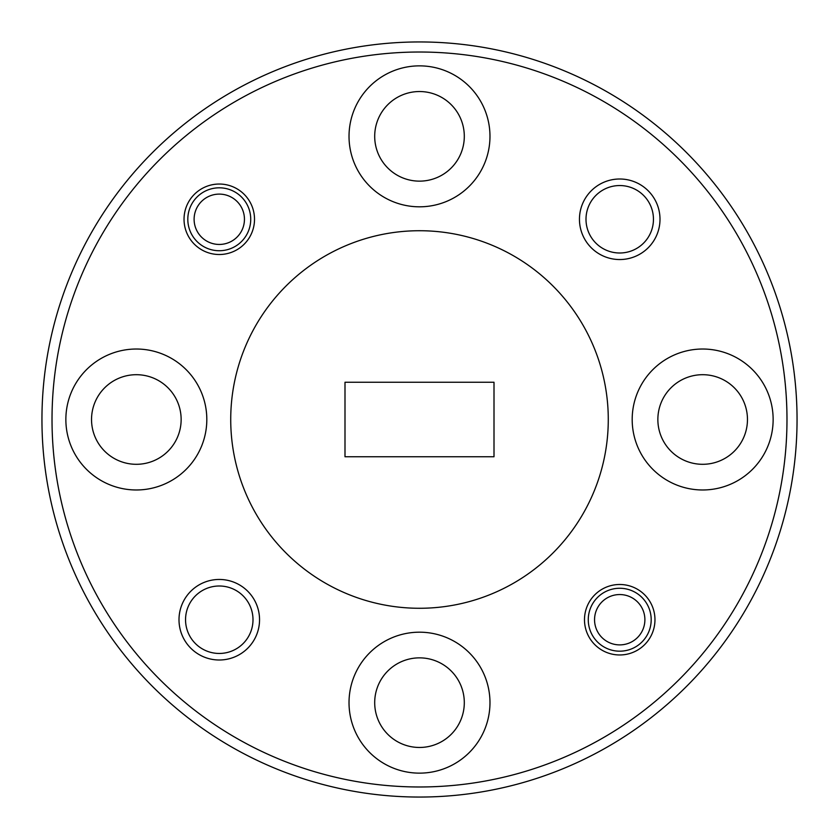 <?xml version="1.0" encoding="UTF-8"?>
<svg xmlns="http://www.w3.org/2000/svg" width="839" height="839" viewBox="0 0 839 839"><rect width="100%" height="100%" fill="white"/><g stroke="black" fill="none" stroke-linecap="round" stroke-linejoin="round"><path stroke-width="1.26" d="M52.018 419.5A367.482 367.482 0 0 0 419.5 786.982A367.482 367.482 0 0 0 786.982 419.5A367.482 367.482 0 0 0 419.5 52.018A367.482 367.482 0 0 0 52.018 419.5M797.05 419.5A377.55 377.55 0 0 1 419.5 797.05A377.55 377.55 0 0 1 41.95 419.5A377.55 377.55 0 0 1 419.5 41.95A377.55 377.55 0 0 1 797.05 419.5M464.303 702.663A44.803 44.803 0 0 0 419.5 657.86A44.803 44.803 0 0 0 374.697 702.663A44.803 44.803 0 0 0 419.5 747.465A44.803 44.803 0 0 0 464.303 702.663M181.14 419.5A44.803 44.803 0 0 0 136.338 374.697A44.803 44.803 0 0 0 91.535 419.5A44.803 44.803 0 0 0 136.338 464.303A44.803 44.803 0 0 0 181.14 419.5M747.465 419.5A44.803 44.803 0 0 0 702.663 374.697A44.803 44.803 0 0 0 657.86 419.5A44.803 44.803 0 0 0 702.663 464.303A44.803 44.803 0 0 0 747.465 419.5M464.303 136.338A44.803 44.803 0 0 0 419.5 91.535A44.803 44.803 0 0 0 374.697 136.338A44.803 44.803 0 0 0 419.5 181.14A44.803 44.803 0 0 0 464.303 136.338M489.976 702.663A70.476 70.476 0 0 0 419.5 632.187A70.476 70.476 0 0 0 349.024 702.663A70.476 70.476 0 0 0 419.5 773.139A70.476 70.476 0 0 0 489.976 702.663M489.976 136.338A70.476 70.476 0 0 0 419.5 65.862A70.476 70.476 0 0 0 349.024 136.338A70.476 70.476 0 0 0 419.5 206.814A70.476 70.476 0 0 0 489.976 136.338M773.139 419.5A70.476 70.476 0 0 0 702.663 349.024A70.476 70.476 0 0 0 632.187 419.5A70.476 70.476 0 0 0 702.663 489.976A70.476 70.476 0 0 0 773.139 419.5M206.814 419.5A70.476 70.476 0 0 0 136.338 349.024A70.476 70.476 0 0 0 65.862 419.5A70.476 70.476 0 0 0 136.338 489.976A70.476 70.476 0 0 0 206.814 419.5M259.545 619.727A40.272 40.272 0 0 0 219.273 579.455A40.272 40.272 0 0 0 179.001 619.727A40.272 40.272 0 0 0 219.273 659.999A40.272 40.272 0 0 0 259.545 619.727M253 619.727A33.728 33.728 0 0 0 219.273 586A33.728 33.728 0 0 0 185.545 619.727A33.728 33.728 0 0 0 219.273 653.455A33.728 33.728 0 0 0 253 619.727M659.999 219.273A40.272 40.272 0 0 0 619.727 179.001A40.272 40.272 0 0 0 579.455 219.273A40.272 40.272 0 0 0 619.727 259.545A40.272 40.272 0 0 0 659.999 219.273M653.455 219.273A33.728 33.728 0 0 0 619.727 185.545A33.728 33.728 0 0 0 586 219.273A33.728 33.728 0 0 0 619.727 253A33.728 33.728 0 0 0 653.455 219.273M654.965 619.727A35.238 35.238 0 0 0 619.727 584.489A35.238 35.238 0 0 0 584.489 619.727A35.238 35.238 0 0 0 619.727 654.965A35.238 35.238 0 0 0 654.965 619.727M254.511 219.273A35.238 35.238 0 0 0 219.273 184.035A35.238 35.238 0 0 0 184.035 219.273A35.238 35.238 0 0 0 219.273 254.511A35.238 35.238 0 0 0 254.511 219.273M608.275 419.5A188.775 188.775 0 0 1 419.5 608.275A188.775 188.775 0 0 1 230.725 419.5A188.775 188.775 0 0 1 419.5 230.725A188.775 188.775 0 0 1 608.275 419.5M344.997 382.248L344.997 456.752L494.003 456.752L494.003 382.248L344.997 382.248M596.917 630.372A25.17 25.17 0 0 0 630.372 642.527A25.17 25.17 0 0 0 642.527 609.072A25.17 25.17 0 0 0 609.072 596.917A25.17 25.17 0 0 0 596.917 630.372M648.232 606.408A31.463 31.463 0 0 1 633.036 648.232A31.463 31.463 0 0 1 591.222 633.036A31.463 31.463 0 0 1 606.408 591.222A31.463 31.463 0 0 1 648.232 606.408M196.473 229.928A25.17 25.17 0 0 0 229.928 242.083A25.17 25.17 0 0 0 242.083 208.628A25.17 25.17 0 0 0 208.628 196.473A25.17 25.17 0 0 0 196.473 229.928M247.778 205.964A31.463 31.463 0 0 1 232.592 247.778A31.463 31.463 0 0 1 190.768 232.592A31.463 31.463 0 0 1 205.964 190.768A31.463 31.463 0 0 1 247.778 205.964"/></g></svg>
